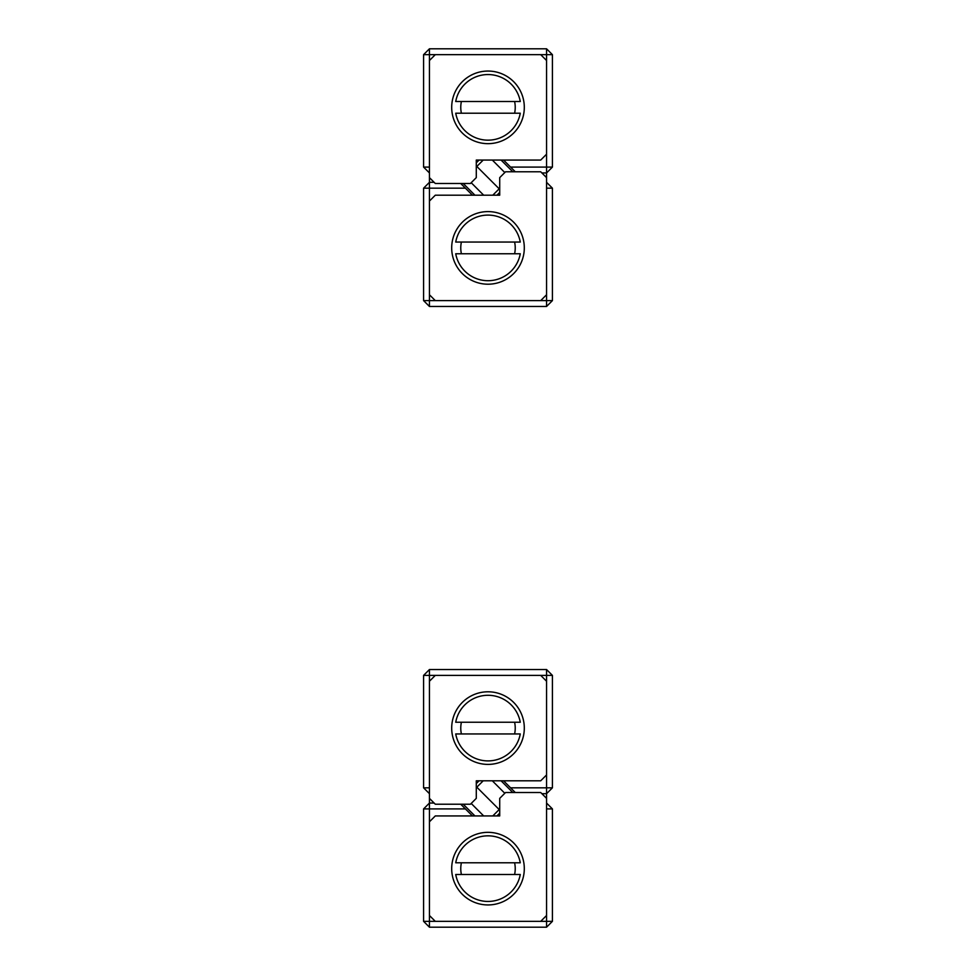 <?xml version="1.0" encoding="UTF-8"?>
<svg xmlns="http://www.w3.org/2000/svg" width="976" height="976" viewBox="0 0 976 976"><rect width="100%" height="100%" fill="white"/><g stroke="black" fill="none" stroke-linecap="round" stroke-linejoin="round"><path stroke-width="1.46" d="M515.267 171.776L510.582 167.091L546.56 167.091L546.56 172.947L541.875 172.947M429.44 172.947L423.584 167.091L423.584 54.656L429.44 54.656L429.44 60.512L435.296 54.656L429.44 54.656L429.44 48.8L546.56 48.8L546.56 54.656L540.704 54.656L546.56 60.512L546.56 54.656L552.416 54.656L552.416 167.091L546.56 167.091L546.56 60.512M510.582 167.091L503.555 160.064M423.584 167.091L429.44 167.091M423.584 54.656L429.44 48.8M546.56 48.8L552.416 54.656M552.416 167.091L546.56 172.947L546.56 300.608L429.44 300.608L429.44 182.317L434.125 182.317M546.56 182.317L552.416 188.173L552.416 300.608L546.56 300.608L546.56 306.464L429.44 306.464L429.44 300.608L423.584 300.608L423.584 188.173L465.418 188.173L472.445 195.2M460.733 183.488L465.418 188.173M552.416 188.173L546.56 188.173M552.416 300.608L546.56 306.464M429.44 306.464L423.584 300.608M423.584 188.173L429.44 182.317L429.44 60.512M515.267 792.512L510.582 787.827L546.56 787.827L546.56 675.392L552.416 675.392L552.416 787.827L546.56 793.683L541.875 793.683M429.44 787.827L423.584 787.827L423.584 675.392L429.44 675.392L429.44 681.248L435.296 675.392L429.44 675.392L429.44 669.536L546.56 669.536L552.416 675.392M510.582 787.827L503.555 780.8M546.56 669.536L546.56 675.392L540.704 675.392L546.56 681.248M552.416 787.827L546.56 787.827L546.56 927.2L429.44 927.2L423.584 921.344L423.584 808.909L429.44 803.053L434.125 803.053M429.44 669.536L423.584 675.392M423.584 787.827L429.44 793.683M460.733 804.224L472.445 815.936M465.418 808.909L429.44 808.909L429.44 921.344L435.296 921.344L429.44 915.488M435.296 921.344L552.416 921.344L552.416 808.909L546.56 803.053M423.584 808.909L429.44 808.909L429.44 681.248M429.44 927.2L429.44 921.344L423.584 921.344M546.56 927.2L552.416 921.344M546.56 808.909L552.416 808.909M463.21 804.224L474.922 815.936M476.288 786.656L499.175 809.543L476.288 786.656M492.795 815.936L499.175 809.543L499.712 810.08L499.712 809.019M496.93 815.936L499.712 813.154M471.201 803.455L483.681 815.936M512.79 792.512L501.078 780.8M479.07 780.8L476.288 783.582M504.799 793.281L492.319 780.8M463.21 183.488L474.922 195.2M476.288 165.92L499.175 188.807L476.288 165.92M492.795 195.2L499.175 188.807L499.712 189.344L499.712 188.283M496.93 195.2L499.712 192.418M471.201 182.719L483.681 195.2M512.79 171.776L501.078 160.064M479.07 160.064L476.288 162.846M504.799 172.545L492.319 160.064M524.307 107.36A36.307 36.307 0 0 1 469.846 138.799A36.307 36.307 0 0 1 469.846 75.921A36.307 36.307 0 0 1 524.307 107.36M435.296 54.656L540.704 54.656M429.44 177.632L435.296 183.488L470.432 183.488L476.288 177.632L476.288 160.064L540.704 160.064L546.56 154.208M520.269 101.504A32.794 32.794 0 0 0 455.731 101.504L520.269 101.504M520.269 113.216L455.731 113.216A32.794 32.794 0 0 0 520.269 113.216M461.404 101.504A27.23 27.23 0 0 0 461.404 113.216M514.596 113.216A27.23 27.23 0 0 0 514.596 101.504M451.693 247.904A36.307 36.307 0 0 1 506.154 216.465A36.307 36.307 0 0 1 506.154 279.343A36.307 36.307 0 0 1 451.693 247.904M429.44 294.752L435.296 300.608M540.704 300.608L546.56 294.752M546.56 177.632L540.704 171.776L505.568 171.776L499.712 177.632L499.712 195.2L435.296 195.2L429.44 201.056M455.731 253.76A32.794 32.794 0 0 0 520.269 253.76L455.731 253.76M455.731 242.048L520.269 242.048A32.794 32.794 0 0 0 455.731 242.048M514.596 253.76A27.23 27.23 0 0 0 514.596 242.048M461.404 242.048A27.23 27.23 0 0 0 461.404 253.76M524.307 728.096A36.307 36.307 0 0 1 469.846 759.535A36.307 36.307 0 0 1 469.846 696.657A36.307 36.307 0 0 1 524.307 728.096M435.296 675.392L540.704 675.392M429.44 798.368L435.296 804.224L470.432 804.224L476.288 798.368L476.288 780.8L540.704 780.8L546.56 774.944M520.269 722.24A32.794 32.794 0 0 0 455.731 722.24L520.269 722.24M520.269 733.952L455.731 733.952A32.794 32.794 0 0 0 520.269 733.952M461.404 722.24A27.23 27.23 0 0 0 461.404 733.952M514.596 733.952A27.23 27.23 0 0 0 514.596 722.24M451.693 868.64A36.307 36.307 0 0 1 506.154 837.201A36.307 36.307 0 0 1 506.154 900.079A36.307 36.307 0 0 1 451.693 868.64M540.704 921.344L546.56 915.488M546.56 798.368L540.704 792.512L505.568 792.512L499.712 798.368L499.712 815.936L435.296 815.936L429.44 821.792M455.731 874.496A32.794 32.794 0 0 0 520.269 874.496L455.731 874.496M455.731 862.784L520.269 862.784A32.794 32.794 0 0 0 455.731 862.784M514.596 874.496A27.23 27.23 0 0 0 514.596 862.784M461.404 862.784A27.23 27.23 0 0 0 461.404 874.496M483.205 780.8L476.288 787.717M483.205 160.064L476.288 166.981"/></g></svg>
